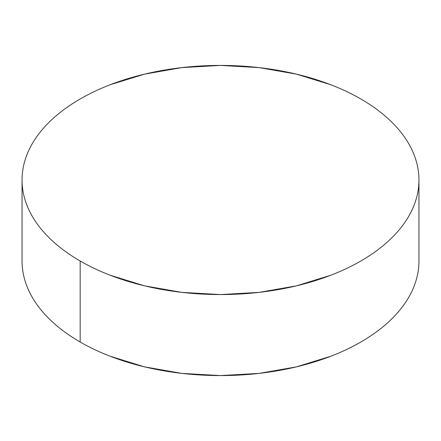<?xml version="1.0" encoding="UTF-8"?>
<svg xmlns="http://www.w3.org/2000/svg" width="441" height="441" viewBox="0 0 441 441"><rect width="100%" height="100%" fill="white"/><g stroke="black" fill="none" stroke-linecap="round" stroke-linejoin="round"><path stroke-width="0.66" d="M418.95 261.011C418.95 268.53 417.677 275.983 415.135 283.359C412.594 290.74 408.829 297.907 403.846 304.852C398.857 311.804 392.744 318.408 385.506 324.664C378.268 330.915 370.038 336.703 360.826 342.023C351.609 347.343 341.588 352.094 330.756 356.273L296.446 366.862L259.214 373.384L220.5 375.583L181.786 373.384L144.554 366.862L110.244 356.273C99.412 352.094 89.391 347.343 80.174 342.023C70.962 336.703 62.732 330.915 55.494 324.664C48.256 318.408 42.143 311.804 37.154 304.852C32.171 297.907 28.406 290.74 25.865 283.359C23.323 275.983 22.05 268.53 22.05 261.011A198.45 114.572 0 0 0 80.174 342.023A198.45 114.572 0 0 0 296.446 366.862A198.45 114.572 0 0 0 418.95 261.011L418.95 179.989A198.45 114.572 180 0 1 296.446 285.845A198.45 114.572 180 0 1 80.174 261.006L80.174 342.023L80.174 261.006A198.45 114.572 180 0 1 22.05 179.989A198.45 114.572 180 0 1 144.554 74.138A198.45 114.572 180 0 1 360.826 98.977A198.45 114.572 180 0 1 418.95 179.989C418.95 172.47 417.677 165.017 415.135 157.641C412.594 150.26 408.829 143.093 403.846 136.148C398.857 129.196 392.744 122.592 385.506 116.336C378.268 110.085 370.038 104.296 360.826 98.977C351.609 93.657 341.588 88.906 330.756 84.727L296.446 74.138L259.214 67.616L220.5 65.417L181.786 67.616L144.554 74.138L110.244 84.727C99.412 88.906 89.391 93.657 80.174 98.977C70.962 104.296 62.732 110.085 55.494 116.336C48.256 122.592 42.143 129.196 37.154 136.148C32.171 143.093 28.406 150.26 25.865 157.641C23.323 165.017 22.05 172.47 22.05 179.989C22.05 187.513 23.323 194.966 25.865 202.342C28.406 209.723 32.171 216.889 37.154 223.835C42.143 230.786 48.256 237.39 55.494 243.647C62.732 249.898 70.962 255.686 80.174 261.006C89.391 266.325 99.412 271.077 110.244 275.256L144.554 285.845L181.786 292.366L220.5 294.566L259.214 292.366L296.446 285.845L330.756 275.256C341.588 271.077 351.609 266.325 360.826 261.006C370.038 255.686 378.268 249.898 385.506 243.647C392.744 237.39 398.857 230.786 403.846 223.835C408.829 216.889 412.594 209.723 415.135 202.342C417.677 194.966 418.95 187.513 418.95 179.989M22.05 261.011L22.05 179.989"/></g></svg>
